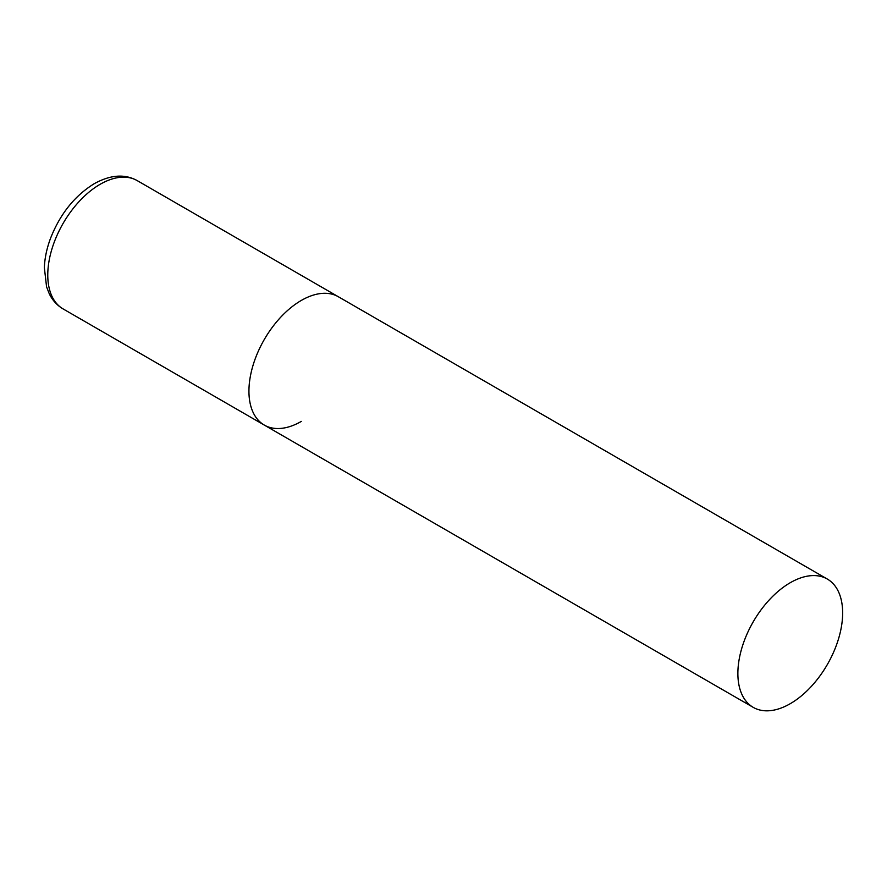 <?xml version="1.0" encoding="UTF-8"?>
<svg xmlns="http://www.w3.org/2000/svg" width="887" height="887" viewBox="0 0 887 887"><rect width="100%" height="100%" fill="white"/><g stroke="black" fill="none" stroke-linecap="round" stroke-linejoin="round"><path stroke-width="1.33" d="M301.325 421.403A74.087 42.776 -60 0 1 264.282 425.073A74.087 42.776 -60 0 1 252.928 365.71A74.087 42.776 -60 0 1 301.325 300.427A74.087 42.776 -60 0 1 338.368 296.757A74.087 42.776 120 0 0 281.279 316.604A74.087 42.776 120 0 0 248.937 391.156A74.087 42.776 120 0 0 264.282 425.073L63.121 308.931A74.087 42.776 -60 0 1 51.756 249.569A74.087 42.776 -60 0 1 100.164 184.285A74.087 42.776 -60 0 1 137.208 180.615C124.768 173.73 110.443 174.75 94.233 183.698C74.575 195.839 59.972 214.166 50.404 238.658C46.745 248.56 44.727 258.195 44.35 267.575L46.567 286.834L49.306 293.841C52.51 300.371 57.123 305.405 63.121 308.931M842.65 612.961A74.087 42.776 120 0 0 827.305 579.045A74.087 42.776 120 0 0 770.215 598.891A74.087 42.776 120 0 0 737.873 673.444A74.087 42.776 120 0 0 753.218 707.36A74.087 42.776 120 0 0 810.308 687.514A74.087 42.776 120 0 0 842.65 612.961M827.305 579.045L137.208 180.615M264.282 425.073L753.218 707.36"/></g></svg>

